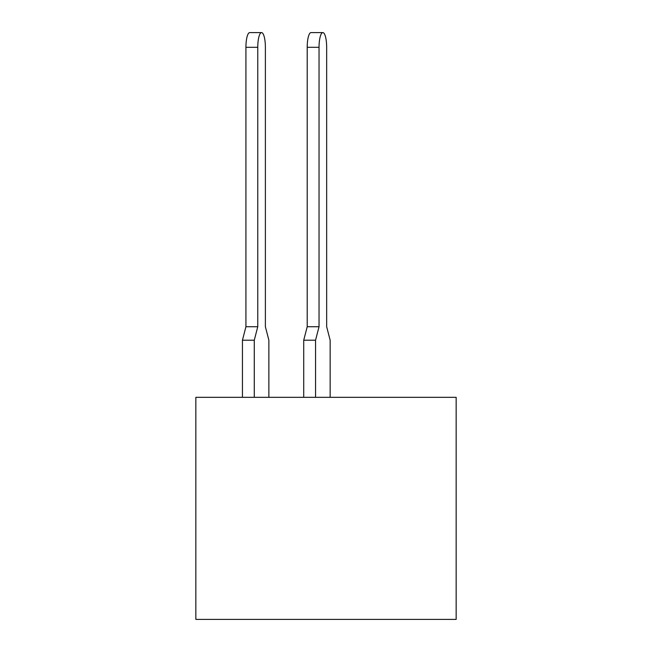 <?xml version="1.0" encoding="UTF-8"?>
<svg xmlns="http://www.w3.org/2000/svg" width="652" height="652" viewBox="0 0 652 652"><rect width="100%" height="100%" fill="white"/><g stroke="black" fill="none" stroke-linecap="round" stroke-linejoin="round"><path stroke-width="0.98" d="M456.156 397.329L195.844 397.329L195.844 619.4L456.156 619.4L456.156 397.329M330.148 397.329L330.148 340.214L326.66 326.733L326.66 47.311A14.711 3.806 90 0 0 322.846 32.6A14.711 3.806 90 0 0 319.04 47.311L319.04 326.733L315.552 340.214L315.552 397.329M261.574 32.6A14.711 3.806 90 0 0 257.768 47.311L245.926 47.311A14.711 3.806 -90 0 1 249.732 32.6L261.574 32.6A14.711 3.806 90 0 1 265.38 47.311L265.38 326.733L265.38 47.311L265.38 326.733L265.38 47.311L265.38 326.733L265.38 47.311L265.38 326.733L265.38 47.311L265.38 326.733L265.38 47.311L265.38 326.733L265.38 47.311L265.38 326.733L265.38 47.311L265.38 326.733L265.38 47.311L265.38 326.733L265.38 47.311L265.38 326.733L268.868 340.214L268.868 397.329M319.04 47.311L307.206 47.311A14.711 3.806 -90 0 1 311.012 32.6L322.846 32.6M315.552 340.214L303.718 340.214L303.718 397.329M303.718 340.214L307.206 326.733L319.04 326.733M307.206 47.311L307.206 326.733M257.768 47.311L257.768 326.733L254.28 340.214L254.28 397.329M254.28 340.214L242.438 340.214L242.438 397.329M265.38 47.311L265.38 326.733M242.438 340.214L245.926 326.733L257.768 326.733M245.926 47.311L245.926 326.733"/></g></svg>
